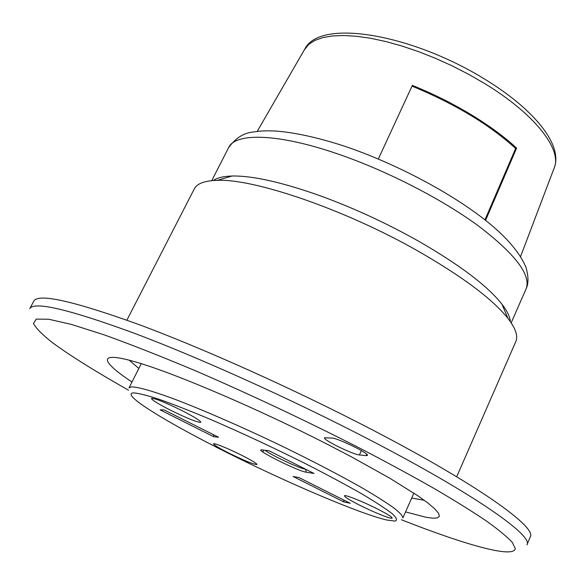 <?xml version="1.0" encoding="UTF-8"?>
<svg xmlns="http://www.w3.org/2000/svg" width="585" height="585" viewBox="0 0 585 585"><rect width="100%" height="100%" fill="white"/><g stroke="black" fill="none" stroke-linecap="round" stroke-linejoin="round"><path stroke-width="0.88" d="M241.195 455.013C251.426 460.205 256.676 463.364 256.939 464.497C254.095 464.607 244.903 460.885 229.371 453.338C219.112 448.147 213.803 444.958 213.437 443.759C216.165 443.598 225.415 447.349 241.195 455.013M181.84 410.524C194.191 416.849 200.523 420.761 200.838 422.268C197.788 422.619 187.741 418.626 170.688 410.297C158.33 404.001 151.917 400.045 151.449 398.429C154.367 398.019 164.495 402.056 181.84 410.524M377.303 508.891C387.094 513.886 392.052 516.95 392.169 518.076C392.016 519.619 373.917 512.401 359.526 505.118C349.684 500.124 344.653 497.023 344.441 495.824C344.426 494.237 362.576 501.425 377.303 508.891M456.688 476.768L515.809 341.596C518.266 336.119 515.634 328.382 507.934 318.379C492.607 299.184 462.837 276.859 418.619 251.411C345.954 209.854 254.226 178.483 217.247 180.348C204.626 180.699 196.97 183.558 194.271 188.918L126.886 320.17M530.273 536.92C537.037 527.356 477.879 484.629 371.204 429.266C294.533 389.369 203.317 348.419 138.367 324.361C72.92 300.822 38.054 293.085 33.769 301.165L29.747 308.712C33.806 301.063 68.525 309.187 133.906 333.099C198.812 357.486 290.138 398.619 367.014 438.428C473.974 493.674 533.505 535.816 526.968 544.803L530.273 536.92M213.342 180.524C217.203 177.76 223.441 176.26 232.048 176.019C251.996 175.639 280.515 181.913 317.611 194.856C352.082 207.244 385.888 222.775 419.035 241.437C459.898 265.042 487.524 285.948 501.93 304.171C507.188 310.993 509.966 316.777 510.266 321.516M485.579 220.348L516.621 148.085C504.285 136.7 488.958 125.461 470.64 114.367C452.205 103.296 432.776 93.644 412.352 85.417L378.32 159.01M366.108 455.649L367.387 455.415C369.537 453.558 337.823 438.055 331.797 438.026L324.478 437.792C322.598 439.686 352.974 454.589 359.409 454.94L366.108 455.649L366.729 454.274M484.965 219.865L515.641 148.48C489.287 124.539 454.75 103.757 412.023 86.127M515.641 148.48L516.621 148.085M213.796 436.761L160.107 409.858L164.114 409.931L218.527 437.222L213.796 436.761L213.474 434.692M298.855 477.506L350.247 503.283L343.826 501.923L293.085 476.49L298.855 477.506M306.313 472.219C297.809 471.203 252.64 448.519 261.963 449.902L268.954 450.742L314.021 473.455L306.313 472.219L305.56 469.192M265.115 450.282C270.445 454.823 299.739 468.57 305.333 469.155L305.363 469.09M343.666 499.978L343.826 501.923M526.098 288.902L526.098 288.902C531.341 275.206 515.414 254.183 478.318 225.847C441.507 198.841 386.363 170.549 337.633 153.892C277.795 133.263 235.25 132.539 228.611 147.647L228.611 147.647C235.609 137.921 244.04 132.693 253.905 131.939C260.734 131.04 263.031 130.492 277.041 131.113C296.522 132.846 319.059 137.885 344.653 146.243C395.102 163.244 451.393 192.977 486.8 221.32C506.888 237.466 519.948 252.83 525.995 267.418C528.584 276.405 528.621 283.564 526.098 288.902L511.166 322.832M133.336 392.871C120.035 393.895 167.325 422.831 228.23 453.178C289.1 483.568 359.439 513.579 386.67 520.006L395.007 521.089C397.639 520.314 396.674 517.827 392.125 513.63C385.398 508.453 375.109 501.754 361.245 493.543C345.508 484.592 327.329 474.844 306.715 464.293C273.751 447.81 241.4 432.724 209.649 419.057C190.052 410.86 173.182 404.257 159.04 399.255C146.872 395.299 138.301 393.171 133.336 392.871M141.27 363.665L129.007 387.877L131.398 386.868C137.482 386.853 151.369 390.67 172.231 398.29C201.547 409.295 242.263 427.006 282.716 446.479C313.377 461.433 339.878 475.261 362.225 487.948C375.555 495.751 386.071 502.398 393.785 507.882C399.774 512.599 402.802 515.948 402.875 517.922L413.887 493.118M411.708 498.04L424.249 500.27M405.551 511.904L425.931 517.272L432.922 518.208L437.478 517.879L439.401 516.219L438.516 513.184L434.699 508.774L427.862 502.983L418.004 495.875L389.573 478.091L351.007 456.614L328.821 445.031C258.797 409.134 176.026 373.764 136.634 362.254C96.839 350.554 100.057 360.938 131.983 382.005M401.376 519.751C464.483 544.606 513.688 558.726 515.268 548.569L512.387 542.544C507.4 537.045 498.873 529.959 486.815 521.286C472.695 511.736 455.203 500.84 434.333 488.607C411.686 475.737 386.597 462.128 359.044 447.788C304.566 420.052 249.963 394.348 195.236 370.685C160.985 356.309 130.594 344.353 104.057 334.817L71.355 324.397L48.723 319.242L36.263 319.103L33.477 323.483C36.029 328.382 42.581 334.942 53.118 343.168C71.268 356.397 97.337 372.557 128.532 390.195M554.083 168.231L554.368 167.478C561.907 149.204 534.624 113.834 484.453 83.421L468.834 74.412L452.476 66.017L435.693 58.405L418.809 51.714L402.151 46.076L386.041 41.586L370.758 38.303L356.587 36.27L343.746 35.495L332.434 35.956L322.803 37.608L314.949 40.394L308.953 44.219L304.434 49.696M361.391 450.604L359.409 454.94M129.183 360.163L138.835 368.47M262.87 452.015L263.776 450.121M257.181 131.449L304.836 48.994C320.302 17.938 412.893 34.603 485.265 79.472C534.485 109.622 562.814 144.963 554.368 167.478L520.584 256.53M232.048 176.019L217.247 180.348M211.748 180.655L228.611 147.647M501.93 304.171L507.934 318.379"/></g></svg>
